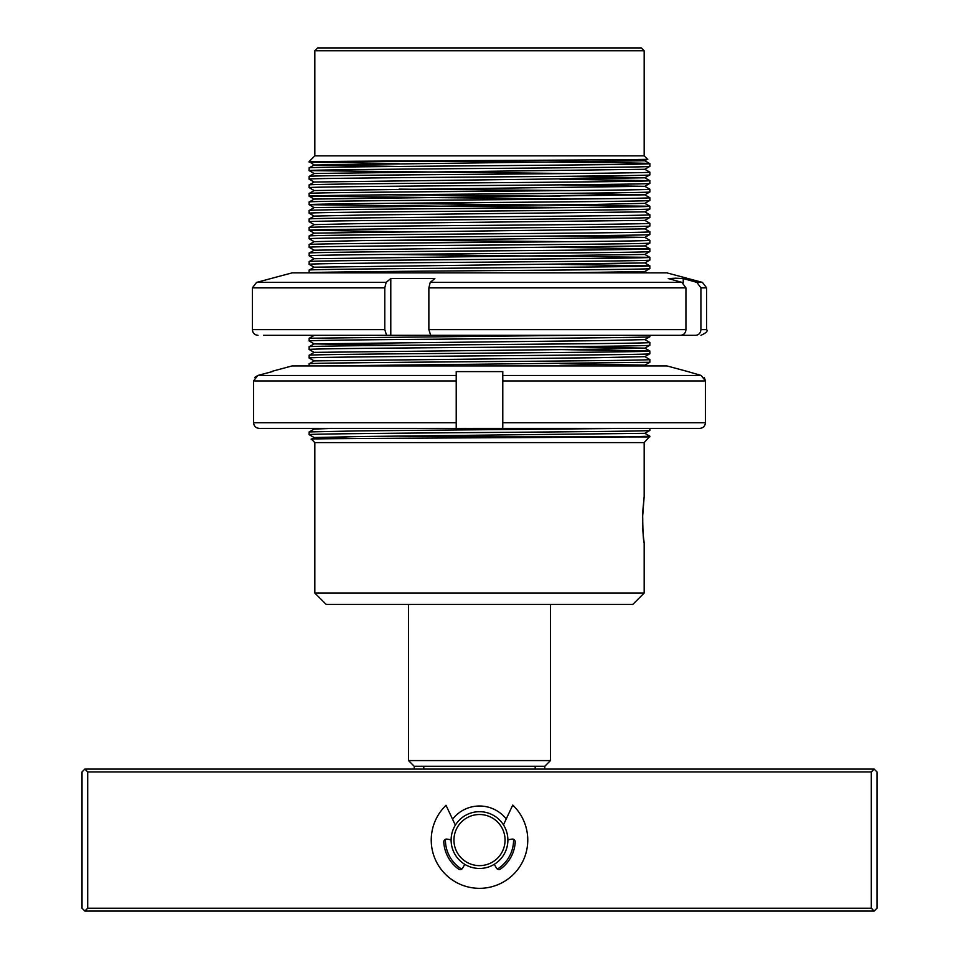 <?xml version="1.0" encoding="UTF-8"?>
<svg xmlns="http://www.w3.org/2000/svg" width="959" height="959" viewBox="0 0 959 959"><rect width="100%" height="100%" fill="white"/><g stroke="black" fill="none" stroke-linecap="round" stroke-linejoin="round"><path stroke-width="1.44" d="M317.669 47.95L641.331 47.95L644.172 50.791L314.828 50.791L317.669 47.95M544.796 766.253L414.204 766.253L408.522 760.571L550.478 760.571L544.796 766.253L544.796 769.094M408.522 604.422L408.522 760.571M550.478 604.422L550.478 760.571M644.172 593.07L632.808 604.422L326.192 604.422L314.828 593.07L644.172 593.07L644.172 543.046C643.249 540.325 642.746 530.171 642.674 512.562L644.172 496.474L642.53 517.932M644.172 496.474L644.172 442.59L314.828 442.59L311.399 439.162L314.18 437.544L362.598 436.501L644.82 433.324L649.83 430.423C652.228 431.118 570.473 431.838 479.5 432.545C388.527 433.24 306.772 433.959 309.146 434.667L309.17 431.934L359.05 430.879L627.33 428.397M644.172 442.59L644.82 441.811M645.083 441.679L649.854 436.201L644.82 433.288M311.399 439.162C301.15 438.407 552.264 437.652 627.33 436.908L649.854 436.908M399.088 166.446L314.18 165.02L644.82 160.764L647.517 159.206L644.172 155.838L314.828 155.838L309.146 161.52L479.38 161.52L438.695 160.752M647.529 159.194C658.222 159.973 390.433 160.752 325.233 161.52L309.17 162.131L399.088 163.569M644.172 155.838L644.172 50.791M314.828 155.838L314.828 50.791M399.088 436.129L494.4 436.908L627.33 436.908L649.854 436.201M649.854 430.411L649.854 428.397L699.722 428.397L502.78 428.397L502.78 422.715L705.44 422.715L705.44 380.939L704.35 377.606M619.406 365.93L644.82 365.187L649.854 362.274L325.233 365.93M649.854 362.274L649.854 359.541L644.82 356.628M309.146 365.93L309.146 363.809L314.18 360.896L596.402 357.719L644.82 356.664L649.83 353.775C652.228 354.458 570.473 355.178 479.5 355.885C388.527 356.592 306.772 357.311 309.146 358.007L309.146 355.286L314.18 352.373L596.402 349.196L644.82 348.153L649.83 345.252C652.228 345.947 570.473 346.655 479.5 347.362C388.527 348.069 306.772 348.788 309.146 349.496L309.146 346.774L314.18 343.861L596.402 340.685L644.82 339.63L649.83 336.741C652.228 337.424 570.473 338.143 479.5 338.851C388.527 339.558 306.772 340.265 309.146 340.972L309.17 338.239L573.326 335.326L313.413 335.326M309.146 363.809C306.772 363.101 388.527 362.382 479.5 361.675C570.473 360.968 652.228 360.248 649.854 359.541M649.854 353.751L649.83 351.018L559.912 349.567M309.146 355.286C306.772 354.578 388.527 353.871 479.5 353.164C570.473 352.456 652.228 351.737 649.854 351.03M649.854 345.24L649.854 342.507L644.82 339.594M309.146 346.774C306.772 346.067 388.527 345.348 479.5 344.641C570.473 343.933 652.228 343.214 649.854 342.507M649.854 336.717L649.854 335.326L695.515 335.326C698.787 335.003 700.585 333.109 700.921 329.644L706.627 329.644L706.627 287.88L700.921 287.88L700.921 329.644M564.671 272.871L644.82 271.493L649.83 268.592C652.228 269.287 570.473 270.006 479.5 270.714C388.527 271.409 306.772 272.128 309.146 272.835L309.146 270.114L314.18 267.201L644.82 262.946L649.83 265.835L559.912 264.396M649.854 268.58L649.83 265.835M309.146 270.114C306.772 269.407 388.527 268.688 479.5 267.981C570.473 267.273 652.228 266.566 649.854 265.859M644.82 262.982L649.83 260.081C652.228 260.764 570.473 261.483 479.5 262.191C388.527 262.898 306.772 263.617 309.146 264.324L309.17 261.579C306.772 260.896 388.527 260.177 479.5 259.469C570.473 258.762 652.228 258.043 649.854 257.336L388.647 254.447M649.854 260.057L649.854 257.336L644.82 254.423L649.83 251.558C652.228 252.253 570.473 252.972 479.5 253.679C388.527 254.375 306.772 255.094 309.146 255.801L309.17 253.068C306.772 252.373 388.527 251.654 479.5 250.946C570.473 250.239 652.228 249.532 649.854 248.825L559.912 247.362M649.854 251.546L649.854 248.825L644.82 245.912L649.83 243.047C652.228 243.73 570.473 244.449 479.5 245.156C388.527 245.864 306.772 246.583 309.146 247.29L309.17 244.545C306.772 243.85 388.527 243.142 479.5 242.435C570.473 241.728 652.228 241.009 649.854 240.301L644.82 237.388L559.912 235.974M649.854 243.023L649.854 240.301M309.17 244.545L314.18 241.644L362.598 240.601L644.82 237.424L649.83 234.523C652.228 235.219 570.473 235.938 479.5 236.633C388.527 237.341 306.772 238.06 309.146 238.767L309.17 236.022C306.772 235.339 388.527 234.619 479.5 233.912C570.473 233.205 652.228 232.498 649.854 231.79L644.82 228.865L649.854 225.988C652.228 226.696 570.473 227.415 479.5 228.122C388.527 228.829 306.772 229.549 309.146 230.256L309.17 227.511C306.772 226.815 388.527 226.108 479.5 225.401C570.473 224.694 652.228 223.974 649.854 223.267L644.82 220.354M649.854 234.511L649.854 231.79M649.854 225.988L649.854 223.267M649.854 217.477L649.854 214.756C652.228 215.451 570.473 216.171 479.5 216.878C388.527 217.585 306.772 218.304 309.146 219.012L309.146 221.733C306.772 221.026 388.527 220.306 479.5 219.599C570.473 218.892 652.228 218.184 649.854 217.477L644.82 220.39L362.598 223.567L314.18 224.61L309.17 227.511M649.854 208.954L649.854 206.233C652.228 206.94 570.473 207.659 479.5 208.367C388.527 209.074 306.772 209.781 309.146 210.489L309.146 213.222C306.772 212.514 388.527 211.795 479.5 211.088C570.473 210.381 652.228 209.661 649.854 208.954L644.82 211.867L362.598 215.044L314.18 216.099L309.17 218.988M309.17 210.477L314.18 207.576L596.402 204.399L644.82 203.356L649.83 200.455C652.228 201.15 570.473 201.858 479.5 202.565C388.527 203.272 306.772 203.991 309.146 204.699L309.146 201.977L314.18 199.064L644.82 194.833L559.912 193.382M649.854 200.443L649.854 197.71L644.82 194.797M309.146 201.977C306.772 201.27 388.527 200.551 479.5 199.844C570.473 199.136 652.228 198.417 649.854 197.71M644.82 194.833L649.83 191.944C652.228 192.627 570.473 193.346 479.5 194.054C388.527 194.761 306.772 195.48 309.146 196.175L309.146 193.454L314.18 190.541L644.82 186.322L559.912 184.859M649.854 191.92L649.854 189.199L644.82 186.286M309.146 193.454C306.772 192.747 388.527 192.04 479.5 191.332C570.473 190.625 652.228 189.906 649.854 189.199M644.82 186.322L649.83 183.421C652.228 184.116 570.473 184.823 479.5 185.531C388.527 186.238 306.772 186.957 309.146 187.664L309.146 184.943L314.18 182.03L644.82 177.799L559.912 176.348M649.854 183.409L649.83 180.664L559.912 179.225M309.146 184.943C306.772 184.236 388.527 183.517 479.5 182.809C570.473 182.102 652.228 181.383 649.854 180.676L644.82 177.763L649.83 174.91C652.228 175.593 570.473 176.312 479.5 177.019C388.527 177.727 306.772 178.434 309.146 179.141L309.17 176.408C306.772 175.713 388.527 174.994 479.5 174.298C570.473 173.591 652.228 172.872 649.854 172.164L644.82 169.252L649.83 166.387C652.228 167.082 570.473 167.789 479.5 168.496C388.527 169.204 306.772 169.923 309.146 170.63L309.17 167.885C306.772 167.202 388.527 166.482 479.5 165.775C570.473 165.068 652.228 164.349 649.854 163.641L649.83 163.629C652.24 162.934 570.389 162.227 479.38 161.52M649.854 174.886L649.854 172.164M649.854 166.375L649.854 163.641L644.82 160.728M309.146 434.667L314.18 437.544M309.146 358.007L314.18 360.932M309.146 349.496L314.18 352.409M309.146 340.972L314.18 343.897L399.088 345.312M309.146 264.324L314.18 267.237M309.146 255.801L314.18 258.714L644.82 254.459M309.146 247.29L314.18 250.203L644.82 245.936M309.146 238.767L314.18 241.68M399.088 240.23L570.353 241.668M309.17 236.022L314.18 233.133L309.146 230.256L399.088 231.706M309.146 221.733L314.18 224.646M309.146 213.222L314.18 216.135M649.854 214.756L644.82 211.831M314.18 207.612L309.146 204.699L570.353 207.6M644.82 203.32L649.83 206.221L388.647 203.332M314.18 199.1L309.146 196.175L570.353 199.076M559.912 196.259L388.647 194.821M309.146 187.664L314.18 190.541M399.088 189.127L570.353 190.565M309.146 179.141L314.18 182.066M309.17 176.408L314.18 173.507L309.146 170.63L570.353 173.531M309.17 167.885L314.18 164.996L309.146 161.52M642.518 520.102L642.578 524.237M642.758 528.673L643.069 533.228M643.309 535.853L644.172 543.046M314.828 593.07L314.828 442.59M535.206 766.253L535.206 769.094M423.794 769.094L423.794 766.253M494.4 436.908L528.109 437.568M354.075 438.527L314.18 437.58M313.018 428.397L314.18 429.069L332.821 428.397L313.413 428.397L502.78 428.397L502.78 375.46L701.209 375.46L686.752 371.265L701.209 375.46L705.44 380.939L502.78 380.939L502.78 422.715M644.82 365.151L559.912 363.725M649.83 351.018L644.82 348.117L559.912 346.69M314.18 335.338L309.17 338.239M314.18 233.133L644.82 228.901M314.18 173.507L644.82 169.287M453.943 840.072A25.557 25.557 0 0 0 479.5 865.629A25.557 25.557 0 0 0 505.057 840.072A25.557 25.557 0 0 0 479.5 814.515A25.557 25.557 0 0 0 453.943 840.072M507.886 840.072A28.386 28.386 0 0 1 479.5 868.458A28.386 28.386 0 0 1 451.114 840.072A28.386 28.386 0 0 1 479.5 811.686A28.386 28.386 0 0 1 507.886 840.072M461.687 869.106A34.068 34.068 0 0 1 445.444 839.329M452.552 819.226A34.068 34.068 0 0 1 506.232 818.962M874.14 911.05L84.86 911.05L82.018 908.209L82.018 771.935L84.86 769.094L874.14 769.094L876.982 771.935L876.982 908.209L874.14 911.05L871.299 908.209L871.299 771.935L87.701 771.935L87.701 908.209L871.299 908.209M513.556 839.329A34.068 34.068 0 0 1 497.397 869.07M871.299 771.935L874.14 769.094M84.86 769.094L87.701 771.935M87.701 908.209L84.86 911.05M272.248 371.265L292.111 365.93L666.889 365.93L686.752 371.265M272.248 371.613L257.791 375.46L272.248 371.613M456.22 428.397L456.22 422.715L456.22 428.397L259.278 428.397C255.813 428.074 253.919 426.18 253.56 422.715L456.22 422.715L456.22 380.939L253.56 380.939L253.56 422.715L253.56 380.939L257.791 375.46L456.22 375.46L456.22 371.613L502.78 371.613L502.78 380.939M456.22 375.46L456.22 380.939L456.22 375.46M705.44 422.715C705.093 426.168 703.187 428.062 699.722 428.397M259.278 428.397L313.413 428.397M257.791 375.46L254.77 377.45M451.114 839.82L447.11 839.113A2.841 2.841 0 0 0 443.777 842.074A35.771 35.771 0 0 0 458.486 869.022A2.841 2.841 0 0 0 462.61 868.147L464.791 864.359M503.475 824.86L512.741 805.081A48.262 48.262 0 0 1 479.5 888.334A48.262 48.262 0 0 1 446.019 805.308L455.345 825.16M494.281 864.311L496.462 868.087A2.841 2.841 0 0 0 500.598 868.962A35.771 35.771 0 0 0 515.223 842.074A2.841 2.841 0 0 0 511.89 839.113L507.886 839.82M252.373 287.88L252.373 329.644L384.775 329.644L384.775 287.88L252.373 287.88L256.58 282.39L292.111 272.871L666.889 272.871L702.42 282.39L696.905 282.39L700.921 287.88M256.58 282.39L386.141 282.39L390.793 278.542L434.871 278.542L430.231 282.39L681.933 282.39L668.255 278.542L675.747 278.194L683.228 278.542L696.905 282.39M428.865 287.88L428.865 329.644L685.937 329.644L685.937 287.88L428.865 287.88L430.231 282.39M384.775 329.644L386.621 335.326L390.793 335.326L390.793 278.542M386.141 282.39L384.775 287.88M685.937 329.644C685.613 333.097 683.815 334.991 680.53 335.326L430.699 335.326L428.865 329.644M683.228 278.542L683.228 282.953M683.228 334.571L683.228 335.326L695.515 335.326M681.933 282.39L685.937 287.88M278.47 335.326L290.745 335.326M386.621 335.326L263.485 335.326M414.204 766.253L414.204 769.094M309.17 253.068L314.18 250.167M309.17 261.579L314.18 258.678M647.253 272.871L644.844 271.481M646.174 365.93L644.844 365.163M309.17 431.934L314.18 429.033M252.373 329.644C252.708 333.097 254.603 334.991 258.043 335.326M706.627 329.644C708.078 331.035 706.184 332.929 700.957 335.326M706.627 287.88L702.42 282.39"/></g></svg>
